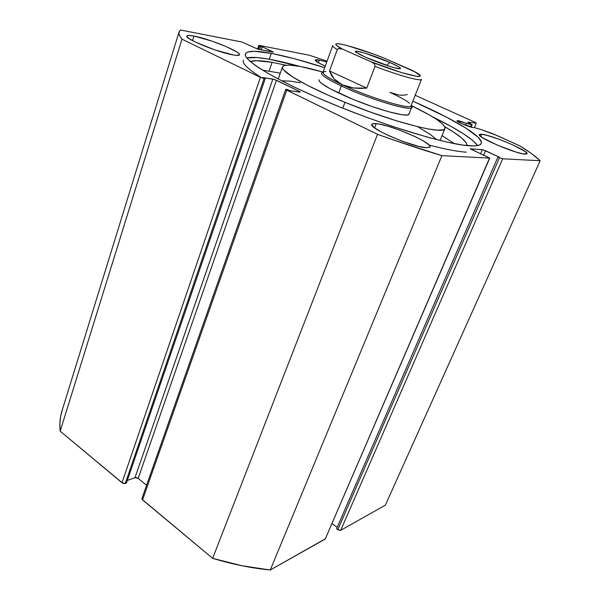 <?xml version="1.0" encoding="UTF-8"?>
<svg xmlns="http://www.w3.org/2000/svg" width="600" height="600" viewBox="0 0 600 600"><rect width="100%" height="100%" fill="white"/><g stroke="black" fill="none" stroke-linecap="round" stroke-linejoin="round"><path stroke-width="0.9" d="M471.353 124.725L470.415 126.96L471.353 124.725L471.908 124.845L466.455 123.345L471.353 124.725M470.955 127.11L472.103 124.778L467.752 122.145L476.272 123.165L475.357 122.468L415.185 95.265L475.357 122.468L476.272 123.165L467.722 122.167L472.118 124.823L470.955 127.11M457.912 120.66L457.575 121.477L457.912 120.66L459.42 120.96L466.455 123.345L465.63 125.317L466.455 123.345L456.99 120.765C456.082 121.605 469.56 127.312 473.1 127.575L461.625 123.645L457.388 121.328L457.013 120.735L457.912 120.66M473.925 127.507L480.45 129.33L473.925 127.507M469.028 145.762C446.332 144.33 385.92 126.188 331.478 103.597C276.945 81.03 242.423 60.142 245.438 53.903C247.178 50.625 255.81 50.453 271.327 53.377L269.325 59.235C258.712 57.33 251.183 56.887 246.728 57.9L257.25 57.578L269.325 59.235L271.327 53.377L294.54 58.762L324.705 67.672C303.81 60.968 286.02 56.205 271.327 53.377L254.49 51.307L247.785 52.012L245.993 53.032L245.31 54.51L245.798 56.438L247.493 58.823L254.565 64.905L259.957 68.565L274.32 76.957L293.055 86.505L315.39 96.75L340.245 107.175L366.322 117.218L392.205 126.33L427.68 137.243L447.397 142.2L462.967 145.095L473.895 145.913L477.548 145.575L479.985 144.757L481.237 143.49C480.382 145.5 476.317 146.265 469.028 145.762M243.33 60.21C242.115 63.547 248.355 69.48 262.043 78M429.15 145.102C445.342 149.288 457.732 151.65 466.32 152.167M193.928 36.06L192.495 40.62L193.928 36.06L211.853 41.093L226.343 46.665L236.647 51.863L238.507 53.205L239.423 54.27L239.347 54.998L236.212 55.35L233.243 54.945C218.58 52.665 184.44 38.737 186.855 36.075C187.238 35.25 189.6 35.25 193.928 36.06C209.235 38.775 241.462 51.983 239.483 54.795C239.167 55.552 237.083 55.605 233.243 54.945L214.86 49.898L195.368 42.082L189.21 38.678L186.84 36.36L187.192 35.723L188.542 35.46L193.928 36.06M376.237 123.653L374.603 127.882L376.237 123.653L379.665 124.17L388.65 126.435L399.36 130.02L415.342 136.718L423.757 141.15L428.88 144.817L429.915 146.183L429.847 147.15L426.36 147.727C413.168 147.435 368.212 128.07 371.843 124.373C372.18 123.63 373.642 123.39 376.237 123.653C390.45 124.657 432.832 142.928 429.967 146.955L426.36 147.727L418.83 146.415L402.577 141.337L390.99 136.665L381.045 131.85L374.325 127.68L371.798 124.785L372.218 123.953L376.237 123.653M319.327 60.052L318.375 62.715L319.327 60.052L326.767 61.972L319.327 60.052C316.882 59.588 315.548 59.588 315.33 60.06L319.327 60.052M325.252 66.157C318.548 63.082 315.233 61.05 315.33 60.06L318.593 62.835L325.252 66.157M481.68 134.273L480.743 136.493L481.68 134.273L487.162 135.398L499.38 139.373L512.812 144.9L525.36 151.65L527.085 153.615L525.158 154.148C516.165 154.028 476.482 137.055 479.362 134.64L481.68 134.273C491.438 134.88 529.327 151.072 527.055 153.757L522.862 153.833L516.023 152.07L497.572 145.245L482.632 137.812L479.55 135.352L479.37 134.625L480.09 134.257L481.68 134.273M62.287 409.965L60.585 416.64L59.873 423.72L60.18 431.183L181.988 39.165C179.445 36.12 178.485 33.69 179.1 31.875L180.51 30L241.965 42.03L258.007 49.245L272.947 52.088L262.267 46.755L261.218 49.86L262.267 46.755L260.685 46.447L259.635 49.56L260.685 46.447L259.545 45.915L258.397 49.32L259.545 45.915L258.772 45.412L259.237 45.412L309.278 55.215L327.06 61.17L309.278 55.215L259.237 45.412L273.39 52.035L258.007 49.245L241.965 42.03L180.51 30L179.197 31.62L178.972 33.682L179.887 36.195L181.988 39.165L260.415 77.332L264.067 78.555L265.207 78.727L262.778 77.55L274.56 79.523L299.212 91.282L300.225 91.927L299.737 92.07L289.875 90.72L287.377 89.505L285.803 89.34L286.072 89.775L377.528 134.317L212.655 558.33L142.553 499.868L141.938 498.465L142.05 499.298L212.655 558.33L241.875 565.725L270.263 570L325.59 538.658M332.093 523.582L337.178 527.393L332.093 523.582M336.57 528.787L338.535 530.138L340.695 530.325L385.365 505.162L340.695 530.325L502.673 158.79L540.15 160.725L531.84 153.863L520.35 146.123L492.735 133.68L480.45 129.33L496.912 135.488L520.35 146.123C529.058 151.567 535.665 156.435 540.15 160.725L385.365 505.162L540.15 160.725L502.673 158.79L499.478 157.71L502.673 158.79L340.695 530.325L337.785 529.695L336.57 528.787L497.94 156.998L499.478 157.71L337.785 529.695L499.478 157.71L497.94 156.998L336.57 528.787M179.062 31.995L61.995 410.865C60.023 417.105 59.415 423.877 60.18 431.183L181.988 39.165L260.415 77.332L121.995 482.73L60.18 431.183L122.73 483.188L124.5 483.57L126.435 483.015L265.207 78.727L262.778 77.55L272.865 79.065L134.985 477.69L136.597 477.653L138.188 478.395L146.572 485.272L138.188 478.395L276.435 80.273L299.212 91.282L298.965 91.965L299.212 91.282L300.248 92.025L289.875 90.72L286.26 89.347L285.72 89.4L286.748 90.142L377.528 134.317L394.26 140.22L441.908 155.648L489.525 158.108L470.475 148.83L482.88 149.745L499.147 157.065L497.94 156.998L499.147 157.065L485.505 150.712L483.502 155.37L485.505 150.712L482.325 149.64L480.48 153.953L482.325 149.64L470.22 148.875L489.757 158.055L325.252 539.025L270.263 570L441.908 155.648L489.525 158.108L325.252 539.025L489.757 158.055M127.32 480.435L134.985 477.69L127.32 480.435M412.853 101.137L446.482 117.12L466.02 128.183L478.185 137.28L481.327 141.795L481.245 143.475C484.095 136.98 453.368 118.92 412.853 101.137M142.553 499.868L286.748 90.142L142.553 499.868M474.382 127.635L476.272 123.165L474.382 127.635M265.207 78.727L126.435 483.015L125.265 483.442L264.067 78.555L265.207 78.727M260.415 77.332L121.995 482.73L125.265 483.442L264.067 78.555L260.415 77.332M272.865 79.065L276.435 80.273L138.188 478.395L134.985 477.69L272.865 79.065M477.645 145.553C471.99 138.368 456.923 128.775 432.45 116.775L451.365 126.615L463.62 133.92L472.59 140.377L477.645 145.553M299.663 66.367C288.195 63.188 278.077 60.81 269.325 59.235L299.663 66.367M377.528 134.317L212.655 558.33C232.41 564.293 251.61 568.185 270.263 570L441.908 155.648C421.71 149.587 400.252 142.477 377.528 134.317M411.713 107.31C411.923 111.945 369.09 99.15 341.317 85.942L342.42 84.855C369.51 97.703 411.248 110.212 411.037 105.727C411.36 110.243 369.562 97.725 342.42 84.855L341.317 85.942C373.013 101.025 419.978 113.962 411.067 105.653L411.713 107.31L409.005 114.12C408.615 117.817 380.655 110.7 353.88 99.712L372.293 106.627L389.257 111.915L401.933 114.72L406.013 115.058L408.405 114.675L409.058 113.618M444.967 128.512C445.207 124.148 433.928 116.475 411.127 105.495L429.248 114.885L437.092 119.738L442.425 123.87L444.923 127.095L445.035 128.31L444.36 129.24L442.875 129.87L437.498 130.148L428.978 129.09L417.555 126.667L395.933 120.637L370.837 112.23L344.94 102.308C306.27 86.633 279.945 71.153 282.517 66.81C285.322 63.427 298.853 65.19 323.108 72.082L300.623 66.54L288.795 65.055L284.138 65.528L282.9 66.225L282.435 67.238L282.757 68.55L283.897 70.162L292.207 76.695L307.522 85.365L328.627 95.385L344.94 102.308L342.75 108.18L344.94 102.308C394.2 122.58 444.592 135.18 444.967 128.512L440.048 140.475M436.125 139.245L430.92 134.903L418.5 127.148M300.27 82.77L290.67 81.165L281.565 80.782M319.043 79.808L319.298 81.21L321.322 83.25L330.42 88.935L353.88 99.712C330.923 90.067 319.29 83.475 318.99 79.92M386.91 65.258L366.202 57.502L388.553 65.992L386.91 65.258L389.76 62.4L386.91 65.258M365.88 57.36L356.25 52.38C350.452 48.233 373.822 55.29 389.76 62.4L365.197 53.235L357.135 51.24L355.493 51.51L359.445 54.3L365.88 57.36L387.54 65.662L394.763 67.83L400.38 68.707L399.9 67.62L398.408 66.637L389.76 62.4C399.12 66.593 402.322 68.707 399.368 68.76C395.28 68.595 377.55 62.58 365.88 57.36M407.265 94.575L403.252 95.227L398.978 95.07L389.94 92.37C399.607 96.81 406.118 100.425 409.463 103.215M341.317 85.942L338.678 93.075L341.317 85.942C327.735 79.477 321.12 75.172 321.48 73.035L323.048 72.24C318.472 73.305 324.562 77.873 341.317 85.942M411.037 105.727L421.507 79.32C421.298 81.698 399.42 75.72 375.007 66.367L366.757 88.125L353.505 87.975L342.42 84.855L334.252 79.028L329.498 70.942L337.282 49.568C333.983 47.602 332.452 46.282 332.7 45.585L323.032 72.3C322.688 74.37 329.153 78.555 342.42 84.855C324.683 76.282 319.185 71.82 325.928 71.475M383.407 57.818L411.772 70.192C434.385 81.398 408.69 76.688 371.377 61.905L373.868 63.495L374.82 64.718L375.007 66.367L366.757 88.125L329.498 70.942L337.282 49.568L338.415 48.547L342.517 49.11L371.377 61.905L342.517 49.11L337.395 46.005L336.157 44.91L335.827 44.152L336.39 43.733L340.072 43.928L346.793 45.428L372.472 53.707L384.195 58.125L415.013 71.933L420.082 75.63L420.053 76.252L419.138 76.537L417.315 76.463L401.88 72.675L371.377 61.905L373.868 63.495L374.82 64.718L375.007 66.367C398.783 75.472 420.33 81.442 421.41 79.463M366.757 88.125L359.91 88.433L353.505 87.975L347.64 86.775L342.42 84.855L337.935 82.252L334.252 79.028L331.425 75.233L329.498 70.942L366.757 88.125M332.805 45.435C332.22 46.065 333.712 47.445 337.282 49.568L338.415 48.547L339.825 48.383L342.517 49.11C322.058 38.287 351.525 45.142 384.195 58.125M272.13 62.34L285.803 65.175L272.13 62.34L269.138 71.032L272.13 62.34L256.365 60.682L250.29 61.545C254.093 60.188 261.368 60.45 272.13 62.34M444.743 126.683C459.397 135.135 466.882 141.435 467.19 145.597L466.35 143.01L461.783 138.097L453.623 132.12L444.743 126.683M454.237 143.618L442.058 135.585L454.237 143.618M280.312 73.162L262.418 70.11L280.312 73.162M141.938 498.465L285.72 89.407M258.772 45.412L257.513 49.133M472.118 124.823L471.135 127.163M282.517 66.81L278.257 79.065"/></g></svg>
